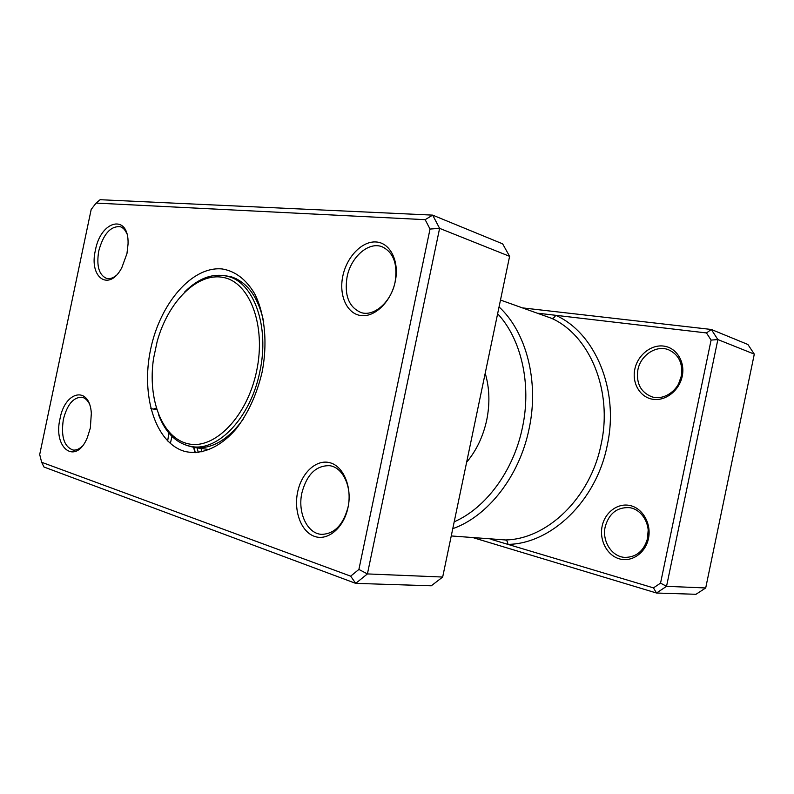 <?xml version="1.0" encoding="UTF-8"?>
<svg xmlns="http://www.w3.org/2000/svg" width="794" height="794" viewBox="0 0 794 794"><rect width="100%" height="100%" fill="white"/><g stroke="black" fill="none" stroke-linecap="round" stroke-linejoin="round"><path stroke-width="1.19" d="M170.363 443.528L171.931 436.363M168.933 433.117L167.633 440.998M126.961 253.574L121.81 267.697C109.026 292.242 88.759 277.612 95.399 250.279C100.749 219.988 129.134 213.249 128.062 243.966L126.961 253.574M126.822 233.704C125.244 229.923 123.03 227.58 120.162 226.677C110.505 225.992 103.359 234.091 98.744 250.993C96.312 265.851 98.922 274.992 106.575 278.416C109.483 279.141 112.54 278.287 115.735 275.865M395.243 281.533C391.114 301.77 374.609 317.66 360.734 315.526C346.799 313.68 338.71 295.219 342.819 276.074C346.73 256.899 362.024 240.89 376.118 241.972C390.271 242.746 399.571 261.325 395.243 281.533M347.067 276.977C344.209 295.457 348.903 307.318 361.121 312.578C374.063 316.945 391.313 301.829 395.104 282.009C397.834 263.975 393.477 252.224 382.033 246.736C368.515 241.376 350.819 257.107 347.067 276.977M348 507.515C343.871 527.792 327.862 541.23 314.553 536.397C301.164 531.861 293.542 511.128 297.651 491.972C301.571 472.758 316.409 458.962 329.957 462.733C343.554 466.207 352.338 487.288 348 507.515M301.909 492.846C297.422 512.418 307.139 533.697 321.58 534.352C334.423 534.005 343.256 524.903 348.06 507.068C352.486 487.526 342.929 467.001 329.431 465.681C315.962 465.492 306.782 474.544 301.909 492.846M90.347 427.986L87.409 437.415C75.966 465.87 52.761 448.461 60.036 418.637C64.989 390.777 89.643 385.467 91.33 413.267L90.347 427.986M89.097 403.283C87.151 399.769 84.71 397.744 81.752 397.218C73.306 397.258 67.182 404.622 63.381 419.321C60.82 436.551 64.076 446.794 73.137 450.049C76.135 450.387 79.122 449.146 82.1 446.317M262.109 372.108C256.849 394.29 248.214 413.198 236.215 428.81C219.998 447.766 200.664 455.647 184.109 451.22C154.989 442.278 140.846 394.985 150.622 349.33C160.021 303.596 192.009 265.772 222.31 268.977C235.272 271.151 246.031 279.349 254.586 293.591C264.839 313.63 267.796 342.899 262.109 372.108M186.65 445.424L194.431 447.508C211.591 449.434 227.789 440.084 243.033 419.48M442.675 577.039L509.609 256.333L439.608 228.354L367.414 573.923L442.675 577.039L431.271 585.793L355.712 583.372L43.968 467.011L41.655 462.277L350.66 576.156L358.898 569.437L430.03 229.059L425.157 219.67L96.104 203.085L91.191 209.418L39.7 454.535L41.655 462.277M358.898 569.437L367.414 573.923L355.712 583.372L350.66 576.156M96.104 203.085L100.113 199.711L432.661 215.124L439.608 228.354L430.03 229.059M509.609 256.333L502.642 243.847L432.661 215.124L425.157 219.67M194.073 447.459L195.294 452.699M156.249 408.056L153.54 409.089M198.282 452.501L197.091 447.876M263.767 322.017C258.229 297.006 247.252 281.88 230.816 276.649L222.826 275.369M201.011 448.421L201.944 451.925M207.502 449.325L209.666 449.563M158.592 414.815C165.688 433.266 176.764 443.856 191.83 446.585C218.142 451.508 250.844 417.267 259.837 371.661C269.811 326.612 253.891 282.654 228.067 276.431C213.179 272.769 198.738 277.93 184.734 291.914M256.631 370.987C266.318 325.54 249.763 282.386 223.511 277.493C197.349 272.014 168.09 301.78 157.182 341.4L153.579 358.342C147.366 399.114 162.105 438.348 188.367 443.816C214.489 449.87 247.242 416.671 256.631 370.987M491 539.315L653.452 587.878L660.548 583.133L711.087 340.1L706.481 332.944L555.671 315.297C554.49 317.58 553.13 318.583 551.592 318.315L500.488 300.043M466.634 462.257C476.489 450.446 483.189 436.353 486.742 419.966C490.047 403.521 489.531 387.948 485.213 373.23M682.235 376.237C679.307 390.757 665.203 401.516 652.608 399.243C639.954 397.189 631.826 383.135 634.823 369.2C637.642 355.236 650.951 344.368 663.665 346.085C676.428 347.583 685.341 361.746 682.235 376.237M637.88 369.845C636.024 383.353 640.728 392.355 651.993 396.851C663.844 400.722 678.652 390.549 681.302 376.296C683.088 363.295 678.771 354.412 668.33 349.668C656.003 344.854 640.53 355.355 637.88 369.845M648.48 538.491C645.552 553.031 631.696 562.519 619.389 558.847C607.023 555.383 599.142 540.128 602.14 526.184C604.959 512.199 618.03 502.513 630.466 505.629C642.932 508.537 651.586 523.99 648.48 538.491M605.197 526.819C601.872 541.061 611.688 556.743 624.809 557.398C636.421 557.319 644.033 550.877 647.646 538.084C650.872 524.06 641.532 508.964 629.225 507.634C616.968 507.138 608.958 513.539 605.197 526.819M678.642 383.73L681.401 375.78M647.398 539.136L648.172 530.283M454.208 521.807C485.849 508.11 513.718 470.653 522.482 427.321C531.772 384.088 521.162 338.76 497.63 313.729M499.049 306.921C526.204 331.862 539.334 381.348 529.112 428.71C519.554 476.202 487.705 516.477 452.779 528.665M523.325 307.983L711.315 329.47L747.898 344.487L754.3 354.134L705.707 587.957L695.981 594.289L656.509 593.019L473.79 537.866M706.481 332.944L711.315 329.47L717.865 339.564L666.543 586.329L705.707 587.957M660.548 583.133L666.543 586.329L656.509 593.019L653.452 587.878M711.087 340.1L717.865 339.564L754.3 354.134M451.25 535.95L505.381 539.95C546.917 539.434 590.607 498.046 601.167 444.084C613.028 390.38 589.466 335.207 551.592 318.315M505.381 539.95C506.9 540.337 507.743 541.806 507.902 544.366C550.907 543.989 596.294 501.252 607.241 445.355C619.519 389.725 594.944 332.636 555.671 315.297L538.6 313.302M193.617 447.379L194.957 452.709M194.431 447.508L209.537 449.612M150.82 408.632L156.726 409.615M236.423 278.833L228.067 276.431M200.485 447.796L191.83 446.585"/></g></svg>
